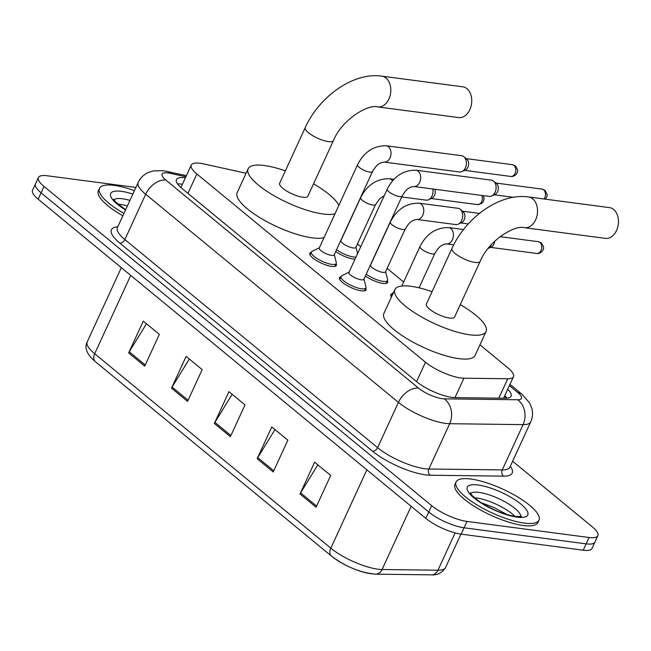 <?xml version="1.0" encoding="UTF-8"?>
<svg xmlns="http://www.w3.org/2000/svg" width="651" height="651" viewBox="0 0 651 651"><rect width="100%" height="100%" fill="white"/><g stroke="black" fill="none" stroke-linecap="round" stroke-linejoin="round"><path stroke-width="0.98" d="M355.039 259.122A14.599 4.175 -155.3 0 1 353.298 258.992A14.599 4.175 -155.3 0 1 335.704 251.546M387.435 280.76A14.599 4.175 -155.3 0 1 387.654 282.461A14.599 4.175 -155.3 0 1 382.959 283.413A14.599 4.175 -155.3 0 1 365.366 275.975M365.781 288.173A14.599 4.175 -155.3 0 1 366.008 289.874A14.599 4.175 -155.3 0 1 361.305 290.826A14.599 4.175 -155.3 0 1 346.283 285.081A14.599 4.175 -155.3 0 1 339.472 277.668A14.599 4.175 -155.3 0 1 340.904 276.732M336.119 263.745A14.599 4.175 -155.3 0 1 336.339 265.445A14.599 4.175 -155.3 0 1 331.644 266.397A14.599 4.175 -155.3 0 1 316.622 260.652A14.599 4.175 -155.3 0 1 309.811 253.247A14.599 4.175 -155.3 0 1 311.243 252.311M246.086 173.247L203.657 163.906A27.383 7.82 24.7 0 0 200.069 163.263A27.383 7.82 24.7 0 0 191.256 165.045A27.383 7.82 24.7 0 0 196.862 173.955L425.485 362.208A27.383 7.82 24.7 0 0 463.919 378.207L507.756 378.752A27.383 7.82 24.7 0 0 513.468 376.726A27.383 7.82 24.7 0 0 507.861 367.823L479.95 344.835M403.653 282.013L387.101 268.383M360.752 246.688L357.44 243.962M391.43 297.043A14.599 4.175 -155.3 0 1 390.787 294.683A14.599 4.175 -155.3 0 1 392.227 293.747M185.38 177.829A27.383 7.82 24.7 0 0 185.226 177.804A27.383 7.82 24.7 0 0 176.413 179.595A27.383 7.82 24.7 0 0 182.02 188.497L416.542 381.608A27.383 7.82 24.7 0 0 454.976 397.615L505.388 398.233A27.383 7.82 24.7 0 0 511.1 396.207A27.383 7.82 24.7 0 0 507.69 389.274M177.577 183.981A27.383 7.82 -155.3 0 1 182.296 184.16A27.383 7.82 -155.3 0 1 182.459 184.184M512.63 461.233L592.264 526.805A27.383 7.82 -155.3 0 1 597.862 535.708A27.383 7.82 -155.3 0 1 589.049 537.498L467.003 521.435A27.383 7.82 -155.3 0 1 431.67 505.672L43.999 186.455A27.383 7.82 -155.3 0 1 38.401 177.552A27.383 7.82 -155.3 0 1 47.206 175.77L135.896 187.439M597.862 535.708L592.019 548.427A27.383 7.82 -155.3 0 1 583.206 550.209L461.16 534.145A27.383 7.82 -155.3 0 1 425.827 518.383L38.157 199.173L41.078 192.818A27.383 7.82 -155.3 0 1 35.471 183.907A27.383 7.82 -155.3 0 0 41.078 192.818L428.749 512.028L41.078 192.818L43.999 186.455M461.16 534.145L464.082 527.79A27.383 7.82 -155.3 0 1 428.749 512.028A27.383 7.82 -155.3 0 0 464.082 527.79L586.128 543.854L464.082 527.79L467.003 521.435M594.941 542.071A27.383 7.82 -155.3 0 1 586.128 543.854A27.383 7.82 -155.3 0 0 594.941 542.071M504.769 395.629A27.383 7.82 -155.3 0 1 507.007 398.184M316.069 507.227L330.684 475.442L314.62 462.21L300.005 493.995L316.069 507.227M317.818 464.847L300.591 492.905A7.299 4.744 129.5 0 0 300.005 493.995M273.233 471.951L287.848 440.166L271.784 426.942L257.169 458.727L273.233 471.951M274.982 429.57L257.755 457.629A7.299 4.744 129.5 0 0 257.169 458.727M144.717 366.131L159.34 334.354L143.277 321.122L128.654 352.907L144.717 366.131M146.475 323.759L129.24 351.817A7.299 4.744 129.5 0 0 128.654 352.907M187.561 401.407L202.176 369.622L186.113 356.398L171.498 388.175L187.561 401.407M189.311 359.026L172.084 387.085A7.299 4.744 129.5 0 0 171.498 388.175M230.397 436.675L245.012 404.898L228.949 391.666L214.334 423.451L230.397 436.675M232.147 394.303L214.92 422.361A7.299 4.744 129.5 0 0 214.334 423.451M373.959 573.913A29.938 8.553 -155.3 0 1 331.937 556.418M38.157 199.173A27.383 7.82 -155.3 0 1 32.55 190.263L38.401 177.552M123.959 213.39A45.635 13.036 -155.3 0 1 99.465 188.359A45.635 13.036 -155.3 0 1 114.145 185.38A45.635 13.036 -155.3 0 1 134.415 190.67M122.868 215.774A45.635 13.036 -155.3 0 1 98.366 190.743L99.465 188.359M471.731 101.662L471.69 102.817A6.388 4.5 97.5 0 1 471.479 104.412L471.226 105.535A15.518 10.929 -82.5 0 0 471.731 101.662A15.518 10.929 -82.5 0 0 466.946 88.674A15.518 10.929 -82.5 0 0 462.755 86.803L381.82 76.151A15.518 10.929 97.5 0 1 386.01 78.022A15.518 10.929 97.5 0 1 389.982 96.088A15.518 10.929 97.5 0 1 377.775 106.919L458.711 117.571A15.518 10.929 -82.5 0 0 471.226 105.535M333.426 140.616A15.518 4.435 24.7 0 1 328.43 141.633A15.518 4.435 24.7 0 1 308.411 132.698A15.518 4.435 24.7 0 1 305.229 127.653L279.653 183.273A15.518 4.435 24.7 0 0 286.888 191.142A15.518 4.435 24.7 0 0 302.845 197.253A15.518 4.435 24.7 0 0 307.842 196.236L333.426 140.616C341.848 119.654 368.157 103.843 377.775 106.919M334.98 213.813A50.192 14.338 -155.3 0 1 323.197 214.008A50.192 14.338 -155.3 0 1 271.565 194.25A50.192 14.338 -155.3 0 1 248.145 168.78A50.192 14.338 -155.3 0 1 264.298 165.509A50.192 14.338 -155.3 0 1 285.35 170.879M324.011 237.648A50.192 14.338 -155.3 0 1 312.228 237.843A50.192 14.338 -155.3 0 1 260.595 218.093A50.192 14.338 -155.3 0 1 237.176 192.615L248.145 168.78M313.538 183.851A50.192 14.338 -155.3 0 1 338.845 205.407M618.45 222.471L618.401 223.627A6.388 4.5 97.5 0 1 618.19 225.213L617.937 226.345A15.518 10.929 -82.5 0 0 618.45 222.471A15.518 10.929 -82.5 0 0 613.657 209.484A15.518 10.929 -82.5 0 0 609.474 207.612L528.539 196.96A15.518 10.929 97.5 0 1 532.721 198.832A15.518 10.929 97.5 0 1 536.701 216.897A15.518 10.929 97.5 0 1 524.486 227.72L605.422 238.372A15.518 10.929 -82.5 0 0 617.937 226.345M480.137 261.425A15.518 4.435 24.7 0 1 475.149 262.434A15.518 4.435 24.7 0 1 455.122 253.508A15.518 4.435 24.7 0 1 451.949 248.462L426.364 304.082A15.518 4.435 24.7 0 0 433.607 311.951A15.518 4.435 24.7 0 0 449.564 318.062A15.518 4.435 24.7 0 0 454.553 317.045L480.137 261.425C488.559 240.463 514.868 224.652 524.486 227.72M460.257 304.66A50.192 14.338 -155.3 0 1 486.061 331.538A50.192 14.338 -155.3 0 1 469.908 334.809A50.192 14.338 -155.3 0 1 418.276 315.06A50.192 14.338 -155.3 0 1 394.856 289.589A50.192 14.338 -155.3 0 1 411.009 286.31A50.192 14.338 -155.3 0 1 432.061 291.689M486.061 331.538L475.1 355.373A50.192 14.338 -155.3 0 1 458.947 358.652A50.192 14.338 -155.3 0 1 407.314 338.894A50.192 14.338 -155.3 0 1 383.895 313.424L394.856 289.589M524.307 523.111A45.635 13.036 -155.3 0 1 477.37 505.16A45.635 13.036 -155.3 0 1 456.074 482A45.635 13.036 -155.3 0 1 470.763 479.022A45.635 13.036 -155.3 0 1 517.7 496.982A45.635 13.036 -155.3 0 1 538.987 520.141A45.635 13.036 -155.3 0 1 524.307 523.111M538.987 520.141L537.897 522.525A45.635 13.036 -155.3 0 1 523.209 525.495A45.635 13.036 -155.3 0 1 476.272 507.544A45.635 13.036 -155.3 0 1 454.984 484.385L456.074 482M372.494 171.563L334.191 254.834A8.211 2.344 -155.3 0 1 331.546 255.371A8.211 2.344 -155.3 0 1 323.099 252.14A8.211 2.344 -155.3 0 1 319.267 247.966L357.57 164.695A8.211 2.344 -155.3 0 0 359.564 167.616A8.211 2.344 -155.3 0 0 369.849 172.1A8.211 2.344 -155.3 0 0 372.494 171.563C377.694 163.002 379.435 163.938 381.632 162.514L384.114 162.075L459.525 171.994A8.211 5.786 97.5 0 0 461.99 171.579A8.211 5.786 97.5 0 0 465.416 167.82A8.211 5.786 97.5 0 0 463.943 156.753A8.211 5.786 97.5 0 0 463.886 156.704A8.211 5.786 97.5 0 0 461.673 155.711L386.255 145.783A8.211 5.786 97.5 0 1 388.476 146.776A8.211 5.786 97.5 0 1 388.769 147.045A8.211 5.786 97.5 0 1 390.502 156.59A8.211 5.786 97.5 0 1 384.114 162.075M334.305 254.59L336.29 262.54A13.687 3.914 -155.3 0 1 336.241 263.476A13.687 3.914 -155.3 0 1 331.839 264.371A13.687 3.914 -155.3 0 1 317.753 258.984A13.687 3.914 -155.3 0 1 311.365 252.035A13.687 3.914 -155.3 0 1 312.049 251.384L319.381 247.73M466.824 159.194A5.932 4.175 97.5 0 1 466.873 159.235A5.932 4.175 97.5 0 1 467.931 167.226A5.932 4.175 97.5 0 1 465.457 169.944L461.99 171.579M402.155 195.992L363.852 279.263A8.211 2.344 -155.3 0 1 361.215 279.792A8.211 2.344 -155.3 0 1 352.761 276.561A8.211 2.344 -155.3 0 1 348.928 272.395L387.231 189.124A8.211 2.344 -155.3 0 0 389.225 192.045A8.211 2.344 -155.3 0 0 399.511 196.521A8.211 2.344 -155.3 0 0 402.155 195.992C407.355 187.431 409.097 188.359 411.294 186.935L413.776 186.495L489.194 196.423A8.211 5.786 97.5 0 0 491.66 196.008A8.211 5.786 97.5 0 0 495.085 192.248A8.211 5.786 97.5 0 0 493.613 181.173A8.211 5.786 97.5 0 0 493.556 181.133A8.211 5.786 97.5 0 0 491.334 180.14L415.924 170.212A8.211 5.786 97.5 0 1 418.137 171.205A8.211 5.786 97.5 0 1 418.438 171.465A8.211 5.786 97.5 0 1 420.172 181.011A8.211 5.786 97.5 0 1 413.776 186.495M363.966 279.019L365.96 286.969A13.687 3.914 -155.3 0 1 365.903 287.905A13.687 3.914 -155.3 0 1 361.5 288.8A13.687 3.914 -155.3 0 1 347.422 283.413A13.687 3.914 -155.3 0 1 341.034 276.463A13.687 3.914 -155.3 0 1 341.71 275.812L349.042 272.151M496.493 183.623A5.932 4.175 97.5 0 1 496.534 183.655A5.932 4.175 97.5 0 1 497.6 191.654A5.932 4.175 97.5 0 1 495.126 194.364L491.66 196.008M375.578 204.512L355.845 247.421A8.211 2.344 -155.3 0 1 353.2 247.958A8.211 2.344 -155.3 0 1 344.753 244.727A8.211 2.344 -155.3 0 1 340.921 240.561L360.654 197.652A8.211 2.344 -155.3 0 0 362.648 200.573A8.211 2.344 -155.3 0 0 372.933 205.049A8.211 2.344 -155.3 0 0 375.578 204.512L379.761 198.718L384.22 195.666M432.801 189.002A8.211 5.786 97.5 0 1 432.02 195.975A8.211 5.786 97.5 0 1 428.594 199.735A8.211 5.786 97.5 0 1 426.128 200.15L401.716 196.936M355.991 257.039A13.687 3.914 -155.3 0 1 353.493 256.958A13.687 3.914 -155.3 0 1 336.567 249.667M434.77 189.262A5.932 4.175 97.5 0 1 434.534 195.381A5.932 4.175 97.5 0 1 432.061 198.091L428.594 199.735M405.248 228.94L385.506 271.849A8.211 2.344 -155.3 0 1 382.869 272.387A8.211 2.344 -155.3 0 1 374.415 269.156A8.211 2.344 -155.3 0 1 370.582 264.981L390.323 222.081A8.211 2.344 -155.3 0 0 392.317 225.002A8.211 2.344 -155.3 0 0 402.603 229.477A8.211 2.344 -155.3 0 0 405.248 228.94C410.447 220.38 412.181 221.316 414.386 219.892L416.868 219.452L455.79 224.579A8.211 5.786 97.5 0 0 458.263 224.156A8.211 5.786 97.5 0 0 461.681 220.396A8.211 5.786 97.5 0 0 460.208 209.329A8.211 5.786 97.5 0 0 457.938 208.287L419.008 203.161A8.211 5.786 97.5 0 1 421.522 204.422A8.211 5.786 97.5 0 1 422.759 215.278A8.211 5.786 97.5 0 1 416.868 219.452M385.62 271.605L387.614 279.556A13.687 3.914 -155.3 0 1 387.557 280.491A13.687 3.914 -155.3 0 1 383.154 281.387A13.687 3.914 -155.3 0 1 366.228 274.095M463.097 211.77A5.932 4.175 97.5 0 1 463.138 211.811A5.932 4.175 97.5 0 1 464.196 219.802A5.932 4.175 97.5 0 1 461.73 222.52L458.263 224.156M491.497 244.483A8.211 5.786 97.5 0 1 491.35 244.825A8.211 5.786 97.5 0 1 488.087 248.503L491.391 246.949A5.932 4.175 97.5 0 0 493.865 244.231A5.932 4.175 97.5 0 0 494.581 241.334M392.447 294.838A13.687 3.914 -155.3 0 1 392.35 293.479A13.687 3.914 -155.3 0 1 393.033 292.828L393.464 292.608M504.704 396.369A27.383 17.797 129.5 0 0 504.501 396.215L506.771 398.2M187.936 193.371L196.862 173.955M498.829 398.152L507.756 378.752M455 397.615L463.919 378.207M416.559 381.616L425.485 362.208M185.861 176.779L170.375 173.369A18.252 5.216 24.7 0 0 167.982 172.938A18.252 5.216 24.7 0 0 165.842 180.067L418.585 388.175A18.252 5.216 24.7 0 0 442.135 398.681A18.252 5.216 24.7 0 0 444.202 398.843L517.626 399.755A18.252 5.216 24.7 0 0 517.7 392.472L509.375 385.612M509.879 467.215L530.711 421.921A36.505 10.432 -155.3 0 1 523.095 424.623L449.67 423.711A36.505 10.432 -155.3 0 1 445.536 423.394A36.505 10.432 -155.3 0 1 398.428 402.375L145.686 194.267A36.505 10.432 -155.3 0 1 138.215 182.394L117.383 227.687A36.505 10.432 24.7 0 0 124.862 239.56L377.596 447.668A36.505 10.432 24.7 0 0 424.704 468.687A36.505 10.432 24.7 0 0 428.846 469.005L502.263 469.916A36.505 10.432 24.7 0 0 509.879 467.215L509.757 467.451M510.294 466.303A41.07 11.734 -155.3 0 1 503.63 476.133L430.205 475.222A41.07 11.734 -155.3 0 1 372.551 451.216L119.817 243.108A4.565 2.962 129.5 0 0 124.862 239.56L145.686 194.267A18.252 11.864 -50.5 0 1 165.842 180.067M430.205 475.222A4.565 3.678 90.7 0 1 428.846 469.005L449.67 423.711A18.252 14.721 -89.3 0 0 444.202 398.843M119.817 243.108A41.07 11.734 -155.3 0 1 117.807 226.776M431.67 505.672L425.827 518.383M589.049 537.498L583.206 550.209M418.585 388.175A18.252 11.864 -50.5 0 0 398.428 402.375L377.596 447.668A4.565 2.962 129.5 0 1 372.551 451.216M517.626 399.755A18.252 14.721 -89.3 0 1 523.095 424.623L502.263 469.916A4.565 3.678 90.7 0 0 503.63 476.133M517.7 392.472A18.252 11.864 -50.5 0 1 521.996 394.27L509.953 384.359M170.375 173.369A18.252 10.603 -77.6 0 0 166.998 171.433L186.357 175.697M431.458 574.849L375.562 574.158A9.13 7.356 -89.3 0 0 382.064 569.519L437.96 570.211A36.505 10.432 24.7 0 0 445.569 567.509C442.127 572.88 437.423 575.321 431.458 574.849A9.13 7.356 -89.3 0 0 437.96 570.211L455.114 532.909M375.562 574.158C360.361 572.734 345.657 566.712 331.44 556.076A9.13 5.932 -50.5 0 1 330.822 548.183A36.505 10.432 24.7 0 0 382.064 569.519L411.147 506.299M130.721 275.389L94.68 353.745A9.13 5.932 129.5 0 0 95.306 361.63C86.892 354.478 84.191 347.886 87.21 341.873A36.505 10.432 24.7 0 0 94.68 353.745L330.822 548.183L366.855 469.827M230.918 435.535L214.92 422.361M188.082 400.259L172.084 387.085M145.246 364.991L129.24 351.817M273.754 470.811L257.755 457.629M316.589 506.079L300.591 492.905M113.966 199.849A27.814 7.95 -155.3 0 1 122.404 198.758A27.814 7.95 -155.3 0 1 129.94 200.402M125.521 209.996A33.291 9.513 -155.3 0 1 121.387 191.345A33.291 9.513 -155.3 0 1 132.853 194.063M117.872 204.121A27.814 7.95 -155.3 0 1 119.849 204.316A27.814 7.95 -155.3 0 1 127.376 205.968M470.583 493.491A27.814 7.95 -155.3 0 1 479.022 492.4A27.814 7.95 -155.3 0 1 506.397 502.613A27.814 7.95 -155.3 0 1 520.824 516.601M517.065 517.154A33.291 9.513 -155.3 0 1 474.099 497.982A33.291 9.513 -155.3 0 1 477.997 484.987A33.291 9.513 -155.3 0 1 520.963 504.151A33.291 9.513 -155.3 0 1 517.065 517.154M474.489 497.763A27.814 7.95 -155.3 0 1 476.459 497.958A27.814 7.95 -155.3 0 1 515.039 516.414M510.823 176.445C514.786 177.284 518.041 172.133 517.382 171.888C518.172 171.067 517.496 169.097 515.372 165.989L512.378 164.687A5.932 4.175 97.5 0 1 513.973 165.403A5.932 4.175 97.5 0 1 515.494 172.312A5.932 4.175 97.5 0 1 510.823 176.445L464.578 170.359M515.372 165.989A5.932 3.857 129.5 0 0 513.973 165.403M545.465 199.19L547.052 196.309L547.19 194.673L545.033 190.409L542.039 189.107A5.932 4.175 97.5 0 1 543.642 189.823A5.932 4.175 97.5 0 1 544.081 199.003M545.033 190.409A5.932 3.857 129.5 0 0 543.642 189.823M360.654 197.652C367.197 184.908 376.758 178.61 389.347 178.74A8.211 5.786 97.5 0 1 391.861 179.993A8.211 5.786 97.5 0 1 392.586 180.84M481.919 195.463A5.932 4.175 97.5 0 1 481.602 201.753A5.932 4.175 97.5 0 1 477.427 204.601L431.174 198.514M536.758 253.451C540.721 254.289 543.976 249.138 543.316 248.894C544.098 248.072 543.43 246.102 541.307 242.994L538.304 241.692A5.932 4.175 97.5 0 1 539.907 242.408A5.932 4.175 97.5 0 1 541.429 249.309A5.932 4.175 97.5 0 1 536.758 253.451L490.504 247.364M541.307 242.994A5.932 3.857 129.5 0 0 539.907 242.408M446.529 243.881L444.047 244.32C441.85 245.736 440.109 244.809 434.909 253.369A8.211 2.344 -155.3 0 1 432.264 253.906A8.211 2.344 -155.3 0 1 421.978 249.423A8.211 2.344 -155.3 0 1 419.985 246.501C426.527 233.766 436.089 227.459 448.677 227.59A8.211 5.786 97.5 0 1 451.184 228.843A8.211 5.786 97.5 0 1 452.421 239.706A8.211 5.786 97.5 0 1 446.529 243.881L453.723 244.825M181.019 187.317L180.539 187.211M180.913 187.553L191.256 165.045M503.581 398.217L513.468 376.726M166.998 171.433L163.059 170.733L153.433 170.871L147.744 172.735C143.448 174.85 140.274 178.073 138.215 182.394M530.711 421.921C532.648 417.56 533.031 413.06 531.851 408.429L529.588 402.928L521.996 394.27M331.44 556.076L95.306 361.63M445.569 567.509L460.924 534.121M87.21 341.873L121.338 267.667M113.665 199.239L115.626 201.965L125.635 209.752M124.463 209.004L125.798 209.41M305.229 127.653C319.193 96.511 353.395 71.968 381.82 76.151M451.949 248.462C465.904 217.32 500.106 192.777 528.539 196.96M470.282 492.88L472.235 495.606C477.11 500.074 481.528 503.313 485.491 505.322C494.614 510.083 501.189 513.785 515.592 516.495L521.492 516.43M481.081 502.645L494.687 507.837L507.048 514.591M386.255 145.783C373.674 145.653 364.104 151.96 357.57 164.695M311.365 252.035L310.031 254.948M336.241 263.476L334.907 266.389M466.873 159.235L463.943 156.753M512.378 164.687L466.124 158.6M415.924 170.212C403.335 170.082 393.774 176.38 387.231 189.124M341.034 276.463L339.692 279.369M513.444 197.31L494.239 194.787M365.903 287.905L364.568 290.81M496.534 183.655L493.613 181.173M542.039 189.107L495.785 183.021M389.347 178.74L393.953 179.342M355.959 247.185L357.57 253.613M477.427 204.601L481.65 203.551L483.384 201.598L484.124 198.392L483.278 195.642M419.008 203.161C406.427 203.031 396.858 209.337 390.323 222.081M468.264 223.911L460.843 222.935M463.138 211.811L460.208 209.329M387.557 280.491L386.222 283.405M479.405 213.414L462.389 211.176M401.805 286.033L419.985 246.501M392.35 293.479L391.015 296.384M419.057 287.823L434.909 253.369M448.677 227.59L463.52 229.543M538.304 241.692L500.058 236.655"/></g></svg>

